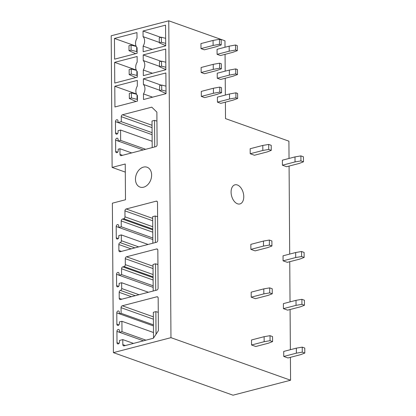 <?xml version="1.0" encoding="UTF-8"?>
<svg xmlns="http://www.w3.org/2000/svg" width="416" height="416" viewBox="0 0 416 416"><rect width="100%" height="100%" fill="white"/><g stroke="black" fill="none" stroke-linecap="round" stroke-linejoin="round"><path stroke-width="0.62" d="M170.966 337.662L168.756 20.8L111.197 35.776L112.117 167.414L125.242 163.998L125.492 199.763L112.367 203.18L113.407 352.633L170.966 337.662L290.576 380.224L290.42 357.323M152.266 49.353L143.135 46.103L143.172 51.719L165.693 45.859L165.547 25.152L143.031 31.013L143.068 36.629L159.307 42.406M143.135 46.103A7.244 5.304 -70.4 0 0 143.068 36.629M114.598 59.155L137.114 53.295L137.077 47.679A7.244 5.304 -70.4 0 1 137.01 38.204L136.968 32.588L114.452 38.449L114.598 59.155M152.433 73.258L143.302 70.008L143.338 75.624L165.859 69.768L165.714 49.062L143.198 54.917L143.234 60.533L159.474 66.31M143.302 70.008A7.244 5.304 -70.4 0 0 143.234 60.533M114.764 83.06L137.28 77.199L137.244 71.583A7.244 5.304 -70.4 0 1 137.176 62.109L137.14 56.493L114.618 62.353L114.764 83.06M152.599 97.162L143.468 93.912L143.51 99.528L166.026 93.673L165.88 72.966L143.364 78.827L143.4 84.438L159.64 90.22M143.468 93.912A7.244 5.304 -70.4 0 0 143.4 84.438M114.93 106.964L137.446 101.109L137.41 95.493A7.244 5.304 -70.4 0 1 137.342 86.018L137.306 80.402L114.785 86.258L114.93 106.964M134.898 247.884L120.099 242.622A1.648 1.206 -70.4 0 0 118.851 244.52L118.893 250.479A1.648 1.206 -70.4 0 0 119.6 251.701A1.648 1.206 -70.4 0 0 120.167 251.716L156.515 242.263A1.648 1.206 -70.4 0 0 157.768 240.365L157.503 202.405A1.648 1.206 -70.4 0 0 156.79 201.183A1.648 1.206 -70.4 0 0 156.229 201.162L126.188 208.978A1.648 1.206 -70.4 0 0 124.94 210.876L124.982 216.835L152.745 226.715M120.099 242.622A1.648 1.206 -70.4 0 0 121.352 240.724L138.7 246.896M152.76 229.065L123.729 218.733L122.465 219.06A1.648 1.206 -70.4 0 0 121.217 220.958L121.254 226.762L118.732 227.417L118.721 225.852A1.648 1.206 -70.4 0 0 118.009 224.63A1.648 1.206 -70.4 0 0 116.194 226.507L116.272 237.801A1.648 1.206 -70.4 0 0 116.984 239.023A1.648 1.206 -70.4 0 0 118.799 237.146L118.789 235.576L121.311 234.92L121.352 240.724M123.729 218.733A1.648 1.206 -70.4 0 0 124.982 216.835M135.231 295.698L120.437 290.43A1.648 1.206 -70.4 0 0 119.184 292.328L119.226 298.288A1.648 1.206 -70.4 0 0 119.938 299.51A1.648 1.206 -70.4 0 0 120.5 299.53L156.853 290.072A1.648 1.206 -70.4 0 0 158.101 288.174L157.836 250.214A1.648 1.206 -70.4 0 0 157.128 248.992A1.648 1.206 -70.4 0 0 156.562 248.976L126.521 256.792A1.648 1.206 -70.4 0 0 125.273 258.684L125.315 264.649L153.078 274.529M120.437 290.43A1.648 1.206 -70.4 0 0 121.685 288.532L139.032 294.705M153.093 276.874L124.062 266.547L122.798 266.874A1.648 1.206 -70.4 0 0 121.55 268.772L121.592 274.576L119.064 275.231L119.054 273.66A1.648 1.206 -70.4 0 0 118.342 272.438A1.648 1.206 -70.4 0 0 116.527 274.321L116.61 285.615A1.648 1.206 -70.4 0 0 117.317 286.837A1.648 1.206 -70.4 0 0 119.132 284.955L119.122 283.39L121.644 282.729L121.685 288.532M124.062 266.547A1.648 1.206 -70.4 0 0 125.315 264.649M115.591 140.14L118.128 141.04L118.118 139.485A1.648 1.206 -70.4 0 0 117.406 138.258A1.648 1.206 -70.4 0 0 115.591 140.14L115.674 151.434A1.648 1.206 -70.4 0 0 116.381 152.656A1.648 1.206 -70.4 0 0 118.196 150.774L118.186 149.209L119.954 148.746L119.99 154.393A1.648 1.206 -70.4 0 0 120.702 155.615A1.648 1.206 -70.4 0 0 121.264 155.636L155.849 146.64A1.648 1.206 -70.4 0 0 157.102 144.742L156.874 112.112L151.778 107.151L122.496 114.769A1.648 1.206 -70.4 0 0 121.243 116.667L121.28 121.685L152.09 132.652M143.13 149.947L118.128 141.05L120.65 140.395L145.652 149.292M115.461 121.628L117.998 122.533L117.988 120.973A1.648 1.206 -70.4 0 0 117.276 119.751A1.648 1.206 -70.4 0 0 115.461 121.628L115.544 132.922A1.648 1.206 -70.4 0 0 116.251 134.144A1.648 1.206 -70.4 0 0 118.066 132.267L118.056 130.697L120.578 130.042L120.65 140.395M152.1 134.675L117.998 122.543L121.28 121.685M124.108 345.857L153.395 338.239L158.397 330.652L158.168 298.028A1.648 1.206 -70.4 0 0 157.461 296.806A1.648 1.206 -70.4 0 0 156.9 296.785L122.314 305.786A1.648 1.206 -70.4 0 0 121.061 307.679L121.103 313.326L119.335 313.789L119.324 312.218A1.648 1.206 -70.4 0 0 118.612 310.996A1.648 1.206 -70.4 0 0 116.797 312.874L116.875 324.168A1.648 1.206 -70.4 0 0 117.588 325.39A1.648 1.206 -70.4 0 0 119.402 323.513L119.392 321.942L121.914 321.287L121.987 331.64L119.465 332.296L119.454 330.73A1.648 1.206 -70.4 0 0 118.742 329.508A1.648 1.206 -70.4 0 0 116.927 331.386L117.005 342.68A1.648 1.206 -70.4 0 0 117.718 343.902A1.648 1.206 -70.4 0 0 119.532 342.025L119.522 340.454L122.803 339.602L122.834 344.62A1.648 1.206 -70.4 0 0 123.547 345.842A1.648 1.206 -70.4 0 0 124.108 345.857M143.473 167.112A10.535 7.712 -70.4 0 0 135.663 176.904A10.535 7.712 -70.4 0 0 140.01 187.075A10.535 7.712 -70.4 0 0 143.614 187.19A10.535 7.712 -70.4 0 0 151.424 177.398A10.535 7.712 -70.4 0 0 147.077 167.227A10.535 7.712 -70.4 0 0 143.473 167.112M290.576 380.224L233.022 395.2L113.407 352.633M112.117 167.414L125.299 172.104M290.363 349.705L290.087 309.509M290.03 301.891L289.749 261.7M289.697 254.082L289.084 166.078M289.032 158.46L288.912 141.17L225.508 118.607L225.394 102.159M168.756 20.8L224.968 40.804L225.014 47.247M225.061 54.345L225.181 71.157M225.228 78.255L225.347 95.061M237.489 203.798A9.875 6.027 75.4 0 0 239.907 203.944A9.875 6.027 75.4 0 0 243.63 194.761A9.875 6.027 75.4 0 0 237.359 184.974A9.875 6.027 75.4 0 0 234.936 184.829A9.875 6.027 75.4 0 0 231.218 194.007A9.875 6.027 75.4 0 0 237.489 203.798M283.748 356.455L296.374 353.168L296.338 348.15L283.717 351.432L283.748 356.455L287.976 357.958L300.602 354.671L304.803 353.059L304.767 348.041L302.234 347.136L302.266 352.154L304.803 353.059M251.545 344.994L264.165 341.708L264.129 336.69L251.508 339.971L251.545 344.994L255.772 346.497L268.393 343.21L272.594 341.598L272.563 336.58L270.026 335.676L270.062 340.694L272.594 341.598M283.416 308.641L296.041 305.36L296.005 300.336L283.384 303.623L283.416 308.641L287.643 310.144L300.264 306.862L304.47 305.245L304.434 300.227L301.896 299.328L301.933 304.346L304.47 305.245M251.212 297.18L263.832 293.899L263.796 288.876L251.176 292.162L251.212 297.18L255.44 298.683L268.06 295.402L272.262 293.784L272.225 288.766L269.693 287.867L269.729 292.885L272.262 293.784M283.083 260.832L295.703 257.546L295.672 252.528L283.046 255.809L283.083 260.832L287.31 262.335L299.931 259.048L304.138 257.436L304.101 252.418L301.564 251.514L301.6 256.532L304.138 257.436M250.879 249.371L263.5 246.085L263.463 241.067L250.843 244.348L250.879 249.371L255.102 250.874L267.727 247.588L271.929 245.976L271.892 240.958L269.36 240.053L269.391 245.071L271.929 245.976M282.417 165.209L295.038 161.923L295.001 156.905L282.381 160.186L282.417 165.209L286.645 166.712L299.265 163.426L303.467 161.814L303.43 156.796L300.898 155.891L300.934 160.909L303.467 161.814M250.208 153.748L262.829 150.462L262.798 145.444L250.172 148.725L250.208 153.748L254.436 155.251L267.056 151.965L271.263 150.353L271.227 145.335L268.689 144.43L268.726 149.448L271.263 150.353M220.808 103.35L217.428 102.149L217.391 97.131L229.507 93.974L235.882 92.825L237.624 93.444L237.661 98.462L232.924 100.199L220.808 103.35M204.703 97.62L201.323 96.418L201.287 91.4L213.408 88.244L219.778 87.095L221.52 87.714L221.556 92.732L216.824 94.468L204.703 97.62M220.641 79.446L217.261 78.244L217.225 73.221L229.341 70.07L235.716 68.916L237.458 69.54L237.494 74.558L232.757 76.294L220.641 79.446M204.537 73.715L201.157 72.514L201.12 67.491L213.236 64.34L219.612 63.185L221.354 63.809L221.39 68.827L216.653 70.564L204.537 73.715M220.475 55.541L217.095 54.34L217.058 49.317L229.174 46.166L235.55 45.011L237.292 45.63L237.328 50.653L232.591 52.39L220.475 55.541M204.37 49.811L200.99 48.61L200.954 43.586L213.07 40.435L219.445 39.281L221.187 39.9L221.224 44.923L216.486 46.66L204.37 49.811M121.103 313.326L153.431 324.834M119.335 313.789L153.436 325.92M121.914 321.287L153.483 332.519M121.987 331.64L145.969 340.174M119.465 332.296L143.442 340.829M122.803 339.602L133.515 343.413M119.954 148.746L131.685 152.922M120.578 130.042L152.147 141.274M121.592 274.576L153.156 285.808M119.064 275.231L153.166 287.368M121.644 282.729L148.429 292.261M121.254 226.762L152.823 237.994M116.194 226.507L152.833 239.554M121.311 234.92L148.096 244.452M114.785 86.258L136.412 93.954M143.364 78.827L161.231 85.181M114.618 62.353L136.245 70.049M143.198 54.917L161.065 61.277M114.452 38.449L136.079 46.145M143.031 31.013L160.898 37.372M153.52 338.047L153.343 312.281L155.865 311.62L158.272 312.317M156.026 334.251L155.865 311.62M296.374 353.168L302.266 352.154M296.338 348.15L302.234 347.136M264.129 336.69L270.026 335.676M264.165 341.708L270.062 340.694M153.192 291.023L153.01 264.467L155.532 263.812L157.934 264.508M155.719 290.368L155.532 263.812M296.041 305.36L301.933 304.346M296.005 300.336L301.896 299.328M263.796 288.876L269.693 287.867M263.832 293.899L269.729 292.885M152.859 243.214L152.672 216.658L155.199 215.998L157.602 216.694M155.386 242.554L155.199 215.998M295.703 257.546L301.6 256.532M295.672 252.528L301.564 251.514M263.463 241.067L269.36 240.053M263.5 246.085L269.391 245.071M152.194 147.586L152.006 121.035L154.528 120.375L156.936 121.072M154.716 146.931L154.528 120.375M295.038 161.923L300.934 160.909M295.001 156.905L300.898 155.891M262.798 145.444L268.689 144.43M262.829 150.462L268.726 149.448M235.882 92.825L235.919 97.843L237.661 98.462M229.507 93.974L229.544 98.998L235.919 97.843M217.428 102.149L229.544 98.998M137.03 95.04L137.062 99.367L137.436 99.497M136.011 101.478L129.35 98.509L129.314 93.486L131.399 92.945L136.536 94.224M131.399 92.945L131.43 97.963L137.062 99.367M129.35 98.509L131.43 97.963M219.778 87.095L219.814 92.113L221.556 92.732M213.408 88.244L213.439 93.267L219.814 92.113M201.323 96.418L213.439 93.267M166.026 93.501L159.645 90.626L159.609 85.608L161.689 85.062L165.974 86.128M161.689 85.062L161.725 90.085L166.005 91.151M159.645 90.626L161.725 90.085M235.716 68.916L235.752 73.939L237.494 74.558M229.341 70.07L229.377 75.093L235.752 73.939M217.261 78.244L229.377 75.093M136.864 71.131L136.895 75.457L137.27 75.592M135.845 77.574L129.184 74.599L129.147 69.581L131.227 69.04L136.37 70.32M131.227 69.04L131.264 74.058L136.895 75.457M129.184 74.599L131.264 74.058M219.612 63.185L219.648 68.208L221.39 68.827M213.236 64.34L213.273 69.363L219.648 68.208M201.157 72.514L213.273 69.363M165.859 69.592L159.479 66.721L159.442 61.698L161.522 61.157L165.807 62.223M161.522 61.157L161.559 66.18L165.838 67.241M159.479 66.721L161.559 66.18M235.55 45.011L235.586 50.034L237.328 50.653M229.174 46.166L229.211 51.184L235.586 50.034M217.095 54.34L229.211 51.184M136.698 47.226L136.724 51.553L137.103 51.688M135.678 53.669L129.017 50.695L128.981 45.677L131.061 45.136L136.204 46.41M131.061 45.136L131.097 50.154L136.724 51.553M129.017 50.695L131.097 50.154M219.445 39.281L219.482 44.304L221.224 44.923M213.07 40.435L213.106 45.453L219.482 44.304M200.99 48.61L213.106 45.453M165.688 45.687L159.312 42.812L159.276 37.794L161.356 37.253L165.641 38.319M161.356 37.253L161.392 42.271L165.672 43.337M159.312 42.812L161.392 42.271M157.908 297.144L156.9 296.785M122.314 305.786L153.374 316.836M153.39 319.186L121.061 307.679M119.335 313.778L116.797 312.874M116.875 324.168L118.908 324.891M119.465 332.285L116.927 331.386M117.005 342.68L119.038 343.403M122.834 344.62L125.388 345.53M119.99 154.393L122.543 155.303M115.674 151.434L117.707 152.157M115.544 132.922L117.577 133.645M121.243 116.667L152.053 127.629M122.496 114.769L152.038 125.284M157.576 249.335L156.562 248.976M126.521 256.792L153.02 266.219M153.036 268.564L125.273 258.684M122.798 266.874L153.098 277.654M153.114 280.004L121.55 268.772M119.064 275.22L116.527 274.321M116.61 285.615L118.643 286.338M131.43 296.686L119.184 292.328M119.226 298.288L121.779 299.198M157.238 201.521L156.229 201.162M126.188 208.978L152.688 218.405M152.703 220.756L124.94 210.876M122.465 219.06L152.766 229.845M152.781 232.19L121.217 220.958M116.272 237.801L118.305 238.524M131.097 248.872L118.851 244.52M118.893 250.479L121.441 251.384"/></g></svg>
